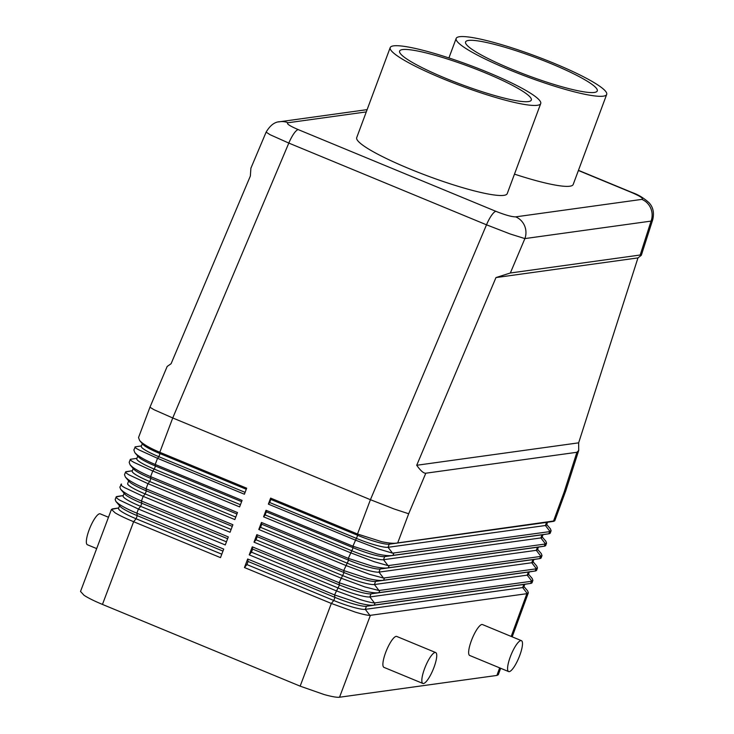 <?xml version="1.0" encoding="UTF-8"?>
<svg xmlns="http://www.w3.org/2000/svg" width="734" height="734" viewBox="0 0 734 734"><rect width="100%" height="100%" fill="white"/><g stroke="black" fill="none" stroke-linecap="round" stroke-linejoin="round"><path stroke-width="1.1" d="M523.948 586.549L527.618 590.833L528.352 592.769L526.884 593.678L369.927 615.386C367.147 615.321 362.229 614.22 355.164 612.073L331.328 603.449L244.459 567.538L247.67 559.005L334.539 594.916L358.587 603.009C365.706 604.807 370.753 605.522 373.725 605.146L531.086 583.356L531.976 582.897L532.912 580.355M528.498 574.144L532.168 578.429L532.902 580.355L531.434 581.273L374.459 602.953C371.679 602.788 366.826 601.632 359.917 599.476L336.108 590.769L249.239 554.858L252.267 546.821L339.126 582.732L363.211 590.751C370.22 592.457 375.239 593.127 378.249 592.742L535.646 570.942L536.536 570.483L537.462 567.951L535.985 568.859L378.992 590.512L364.67 586.879L340.879 578.08L254.019 542.169L256.854 534.646L343.723 570.557L367.826 578.493C374.725 580.117 379.707 580.732 382.763 580.337L540.196 558.528L541.086 558.079L542.013 555.537L540.545 556.455L383.524 578.071L369.413 574.282L345.659 565.4L258.799 529.489L261.451 522.461L348.311 558.372L372.45 566.226C379.23 567.767 384.176 568.345 387.277 567.933L544.747 546.124L545.637 545.665L546.573 543.123L545.096 544.041L388.047 565.62L374.156 561.694L350.439 552.72L263.579 516.809L266.038 510.286L352.907 546.197L377.074 553.959C383.735 555.427 388.635 555.95 391.772 555.537L549.298 533.71L550.188 533.26L551.124 530.719M278.7 121.936A16.726 16.038 82.1 0 1 279.929 121.706C274.782 121.826 270.176 125.294 266.13 132.129L270.103 134.726L288.811 143.075A16.726 4.147 -67.5 0 1 293.848 133.652A16.726 4.147 -67.5 0 1 298.224 129.606C289.435 125.808 286.04 123.523 288.031 122.752L366.275 111.907M266.13 132.129L250.9 168.187L250.358 176.022L171.095 363.725L167.178 366.45L149.956 407.232L153.984 409.7L172.738 417.967L370.431 499.698L357.495 534.013L381.698 541.692C388.24 543.077 393.103 543.555 396.268 543.132L554.748 520.846L565.786 490.762L578.713 450.447L576.915 452.282L425.803 473.21C423.646 473.412 420.619 470.769 416.71 465.273L495.973 277.571L510.35 272.993L640.195 255.01L641.314 255.294L637.965 257.9L578.649 442.841L578.713 450.447M397.69 542.931L408.682 513.763L394.039 508.946L370.431 499.698L486.504 224.806L510.158 233.972L524.883 238.587A16.726 16.038 -97.9 0 0 524.581 225.788A16.726 16.038 -97.9 0 0 515.681 216.86C511.873 216.888 505.286 215.053 495.918 211.337L298.224 129.606M578.392 170.499L631.68 192.528C640.47 196.327 643.865 198.611 641.865 199.382A16.726 16.038 82.1 0 1 650.764 208.309A16.726 16.038 82.1 0 1 651.067 221.099L652.81 219.374M576.915 452.282L564.097 492.23L565.786 490.762M499.661 667.867L496.89 675.436L498.294 674.711L500.652 668.279M247.67 559.005L248.083 561.473L246.927 564.584L333.796 600.495L331.328 603.449L300.151 686.152L324.089 694.529C331.667 696.63 336.814 697.539 339.53 697.236L370.386 615.358M533.049 561.73L536.719 566.015L537.453 567.942M537.6 549.316L541.279 553.601L542.013 555.537M542.16 536.912L545.83 541.197L546.564 543.123M546.711 524.498L550.381 528.783L551.115 530.71L549.647 531.627L392.562 553.161L378.909 549.096L355.219 540.041L268.36 504.13L270.626 498.102L357.495 534.013L357.715 535.334A26.763 3.725 20.4 0 0 389.213 544.197L546.582 522.397A26.763 3.725 20.4 0 0 546.637 522.397A26.763 3.725 20.4 0 0 546.683 522.388M119.853 487.128L120.67 489.303L123.147 491.505C127.138 494.413 133.23 497.579 141.433 501.001L228.302 536.921L225.274 544.949L138.405 509.038L119.862 500.23C116.22 498.019 115.256 496.78 116.972 496.505L123.266 495.551L116.165 496.918L115.183 499.505L115.944 501.505L118.532 503.772C122.541 506.625 128.643 509.763 136.845 513.185L223.714 549.096L220.494 557.629L133.625 521.718C125.431 518.305 119.257 515.341 115.11 512.837L111.458 509.396L118.715 507.956L112.339 508.919M111.449 509.387L80.52 591.448L84.034 595.283C88.144 597.971 94.282 601.018 102.457 604.421L133.625 521.718L136.102 518.764A26.763 3.725 -159.6 0 1 118.55 508.387L119.706 505.286M130.257 459.493L129.184 462.356L130.138 464.897L132.395 466.98C136.322 469.98 142.396 473.201 150.617 476.641L237.486 512.552L234.834 519.58L147.965 483.669L129.358 475.036C125.817 473.017 124.752 471.889 126.156 471.668L132.368 470.723L125.569 471.971L124.514 474.742L125.404 477.1L127.771 479.247C131.725 482.192 137.818 485.385 146.029 488.826L232.889 524.737L230.054 532.269L143.185 496.349L124.606 487.633C121.018 485.513 120.009 484.33 121.56 484.082L119.844 487.128M133.863 449.97L134.873 452.704L137.019 454.713C140.919 457.768 146.983 461.016 155.213 464.466L242.073 500.377L239.614 506.9L152.745 470.989L134.102 462.448C130.615 460.512 129.505 459.447 130.753 459.255L130.267 459.502M149.956 407.232L138.524 437.565L139.616 440.519L141.644 442.446C145.516 445.547 151.571 448.832 159.801 452.282L246.67 488.193L244.394 494.221L157.526 458.31L138.854 449.85C135.414 448.006 134.249 446.997 135.359 446.832L133.854 449.96M108.485 517.268L100.2 513.846A16.726 4.147 112.5 0 0 89.098 529.957A16.726 4.147 112.5 0 0 87.419 544.766L96.677 548.592M422.894 683.464L383.955 667.362A16.726 4.147 -67.5 0 1 385.634 652.554A16.726 4.147 -67.5 0 1 396.736 636.442L435.675 652.544A16.726 4.147 112.5 0 0 424.573 668.656A16.726 4.147 112.5 0 0 422.894 683.464A16.726 4.147 112.5 0 0 433.996 667.344A16.726 4.147 112.5 0 0 435.675 652.544M508.644 671.582L469.705 655.48A16.726 4.147 -67.5 0 1 471.384 640.672A16.726 4.147 -67.5 0 1 482.486 624.561L521.424 640.663A16.726 4.147 112.5 0 0 510.323 656.774A16.726 4.147 112.5 0 0 508.644 671.582A16.726 4.147 112.5 0 0 519.745 655.471A16.726 4.147 112.5 0 0 521.424 640.663M485.247 72.84A70.262 9.781 20.4 0 0 399.608 51.086A70.262 9.781 20.4 0 0 445.676 78.318A70.262 9.781 20.4 0 0 531.315 100.072A70.262 9.781 20.4 0 0 485.247 72.84M540.719 103.567L507.231 193.62A80.3 11.175 -159.6 0 1 409.352 168.765A80.3 11.175 -159.6 0 1 356.706 137.643L390.204 47.591A80.3 11.175 20.4 0 0 442.85 78.712A80.3 11.175 20.4 0 0 540.719 103.567A80.3 11.175 20.4 0 0 488.073 72.446A80.3 11.175 20.4 0 0 390.204 47.591M551.206 63.702A70.262 9.781 -159.6 0 1 597.274 90.933A70.262 9.781 -159.6 0 1 511.635 69.18A70.262 9.781 -159.6 0 1 465.567 41.948A70.262 9.781 -159.6 0 1 551.206 63.702M508.809 69.574A80.3 11.175 -159.6 0 1 456.163 38.452A80.3 11.175 -159.6 0 1 554.042 63.307A80.3 11.175 -159.6 0 1 606.688 94.429A80.3 11.175 -159.6 0 1 508.809 69.574M606.688 94.429L573.19 184.491A80.3 11.175 -159.6 0 1 514.479 174.132M246.266 489.257L160.021 453.603A26.763 3.725 -159.6 0 1 142.91 444.364L139.616 440.519M245.092 492.358L158.865 456.713A26.763 3.725 -159.6 0 1 141.313 446.336L142.469 443.235M300.151 686.152L102.457 604.421M241.605 501.625L155.47 466.017A26.763 3.725 -159.6 0 1 138.359 456.768L134.873 452.704M240.431 504.726L154.314 469.118A26.763 3.725 -159.6 0 1 136.763 458.75L137.919 455.64M236.944 513.993L150.91 478.43A26.763 3.725 -159.6 0 1 133.799 469.182L130.138 464.897M235.77 517.094L149.754 481.532A26.763 3.725 -159.6 0 1 132.212 471.155L133.368 468.053M232.283 526.361L146.36 490.835A26.763 3.725 -159.6 0 1 129.248 481.596L125.395 477.1M231.109 529.462L145.204 493.945A26.763 3.725 -159.6 0 1 127.661 483.568L128.808 480.467M227.623 538.728L141.809 503.249A26.763 3.725 -159.6 0 1 124.697 494L120.67 489.303M226.448 541.82L140.653 506.35A26.763 3.725 -159.6 0 1 123.101 495.982L124.257 492.872M222.962 551.087L137.258 515.663A26.763 3.725 -159.6 0 1 120.147 506.414L115.935 501.505M221.787 554.188L136.102 518.764L137.258 515.663L136.845 513.185L138.405 509.038L140.653 506.35L141.809 503.249L141.433 501.001L143.185 496.349L145.204 493.945L146.36 490.835L146.029 488.826L147.965 483.669L149.754 481.532L150.91 478.43L150.617 476.641L152.745 470.989L154.314 469.118L155.47 466.017L155.213 464.466L157.526 458.31L158.865 456.713L160.021 453.603L159.801 452.282L172.738 417.967L288.811 143.075L486.504 224.806A16.726 4.147 -67.5 0 1 491.541 215.383A16.726 4.147 -67.5 0 1 495.918 211.337M270.626 498.102L270.846 499.423L269.69 502.533L356.559 538.444A26.763 3.725 20.4 0 0 388.057 547.307L545.426 525.507A26.763 3.725 20.4 0 0 546.546 524.929L547.546 522.259M269.69 502.533L268.36 504.13M270.846 499.423L357.715 535.334L352.907 546.197L353.164 547.747A26.763 3.725 20.4 0 0 384.662 556.611L542.022 534.811A26.763 3.725 20.4 0 0 542.077 534.802A26.763 3.725 20.4 0 0 542.132 534.792M266.038 510.286L266.295 511.837L265.139 514.938L352.008 550.849A26.763 3.725 20.4 0 0 383.506 559.712L540.875 537.921A26.763 3.725 20.4 0 0 541.995 537.343L542.995 534.664M265.139 514.938L263.579 516.809M266.295 511.837L353.164 547.747L348.311 558.372L348.604 560.161A26.763 3.725 20.4 0 0 380.111 569.024L537.471 547.225A26.763 3.725 20.4 0 0 537.527 547.215A26.763 3.725 20.4 0 0 537.582 547.206M261.451 522.461L261.744 524.241L260.588 527.351L347.457 563.262A26.763 3.725 20.4 0 0 378.955 572.125L536.315 550.326A26.763 3.725 20.4 0 0 537.444 549.748L538.435 547.078M260.588 527.351L258.799 529.489M261.744 524.241L348.604 560.161L343.723 570.557L344.053 572.566A26.763 3.725 20.4 0 0 375.56 581.429L532.921 559.629A26.763 3.725 20.4 0 0 532.976 559.629A26.763 3.725 20.4 0 0 533.031 559.62M256.854 534.646L257.194 536.655L256.038 539.765L342.897 575.676A26.763 3.725 20.4 0 0 374.404 584.539L531.765 562.739A26.763 3.725 20.4 0 0 532.893 562.161L533.884 559.482M256.038 539.765L254.019 542.169M257.194 536.655L344.053 572.566L339.126 582.732L339.503 584.98A26.763 3.725 20.4 0 0 371 593.843L528.37 572.043A26.763 3.725 20.4 0 0 528.425 572.034A26.763 3.725 20.4 0 0 528.471 572.025M252.267 546.821L252.634 549.069L251.478 552.17L338.346 588.081A26.763 3.725 20.4 0 0 369.844 596.944L527.214 575.144A26.763 3.725 20.4 0 0 528.333 574.575L529.333 571.896M251.478 552.17L249.239 554.858M252.634 549.069L339.503 584.98L334.539 594.916L334.952 597.393A26.763 3.725 20.4 0 0 366.45 606.256L523.819 584.457A26.763 3.725 20.4 0 0 523.865 584.447A26.763 3.725 20.4 0 0 523.92 584.438M248.083 561.473L334.952 597.393L333.796 600.495A26.763 3.725 20.4 0 0 365.293 609.358L522.663 587.558A26.763 3.725 20.4 0 0 523.782 586.98L524.782 584.31M246.927 564.584L244.459 567.538M496.89 675.436L339.53 697.236M495.973 277.571L637.965 257.9M578.649 442.841L416.71 465.273M279.929 121.706A16.726 16.038 82.1 0 1 279.966 121.706A16.726 16.038 82.1 0 1 288.031 122.752M374.267 605.073L375.074 602.935M408.682 513.763L425.803 473.21M510.35 272.993L524.883 238.587L651.067 221.099L640.195 255.01M631.68 192.528A16.726 4.147 -67.5 0 1 632.286 192.592A16.726 4.147 -67.5 0 1 632.295 192.592A16.726 4.147 -67.5 0 1 632.378 192.638M531.434 581.273L530.645 583.411M526.884 593.678L511.194 636.433M378.946 592.65L379.753 590.503M535.985 568.859L535.205 571.006M383.634 580.218L384.442 578.071M540.545 556.455L539.756 558.592M388.314 567.786L389.13 565.648M545.096 544.041L544.307 546.179M393.002 555.363L393.809 553.216M564.097 492.23L553.418 521.36M549.647 531.627L548.858 533.774M135.331 446.841L141.478 445.905L135.359 446.832M130.716 459.255L136.928 458.319L130.753 459.255M553.858 521.296L546.582 522.397L545.426 525.507L550.06 531.535M396.268 543.132L389.213 544.197L388.057 547.307L392.562 553.161M549.298 533.71L542.022 534.811L540.875 537.921L545.509 543.949M391.772 555.537L384.662 556.611L383.506 559.712L388.047 565.62M544.747 546.124L537.471 547.225L536.315 550.326L540.949 556.354M387.277 567.933L380.111 569.024L378.955 572.125L383.524 578.071M540.196 558.528L532.921 559.629L531.765 562.739L536.398 568.767M382.763 580.337L375.56 581.429L374.404 584.539L378.992 590.512M378.249 592.742L371 593.843L369.844 596.944L374.459 602.953M535.646 570.942L528.37 572.043L527.214 575.144L531.847 581.181M373.725 605.146L366.45 606.256L365.293 609.358L369.927 615.386M531.086 583.356L523.819 584.457L522.663 587.558L527.296 593.586M641.865 199.382L515.681 216.86M578.456 170.334L632.295 192.592C638.231 194.638 643.828 198.024 649.067 202.758C651.654 205.603 654.856 210.63 652.728 219.649M652.755 219.631L641.314 255.294M528.361 592.769L512.185 636.846M448.914 57.94L456.163 38.452M546.637 522.397L553.904 521.296M542.077 534.802L549.353 533.701M537.527 547.215L544.802 546.114M532.976 559.629L540.252 558.519M528.425 572.034L535.692 570.933M523.865 584.447L531.141 583.346M367.128 109.632L279.966 121.706"/></g></svg>
